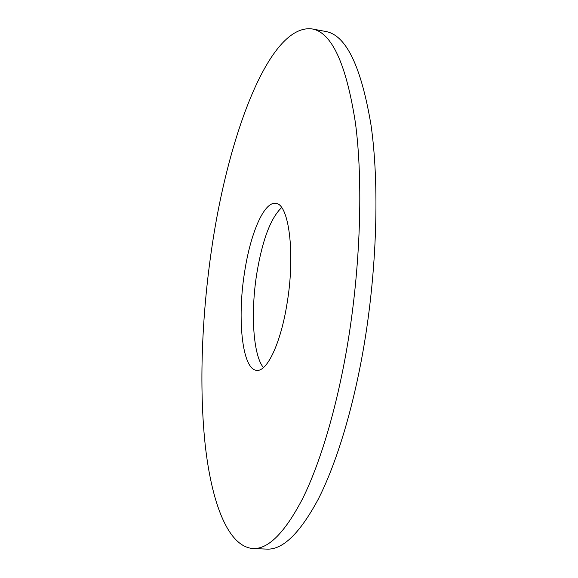 <?xml version="1.0" encoding="UTF-8"?>
<svg xmlns="http://www.w3.org/2000/svg" width="578" height="578" viewBox="0 0 578 578"><rect width="100%" height="100%" fill="white"/><g stroke="black" fill="none" stroke-linecap="round" stroke-linejoin="round"><path stroke-width="0.87" d="M281.631 207.581C270.598 218.181 262.311 240.231 256.762 273.726C250.541 312.481 253.034 355.036 263.424 367.594M287.085 303.277C295.531 253.106 288.769 203.16 275.619 203.398C263.936 201.512 250.31 233.888 244.566 272.303C237.045 318.709 242.168 369.508 256.618 370.325C266.899 372.16 280.771 343.476 287.085 303.277M211.729 248.374C201.823 315.631 199.005 386.068 205.147 444.374C211.476 501.856 227.631 546.427 252.781 548.515C268.163 549.483 284.817 532.779 302.742 498.409C320.06 463.383 336.454 409.094 347.096 347.01C360.556 268.141 363.309 182.048 355.405 122.724C346.135 63.464 331.642 32.187 311.91 28.9C268.842 23.749 227.862 137.065 211.729 248.374M252.781 548.515L266.61 549.1C282.584 550.09 299.78 533.487 318.203 499.284C335.999 464.437 352.739 410.431 363.475 348.642C377.051 270.157 379.508 184.425 371.047 125.26C361.171 66.152 345.998 34.875 325.515 31.436L311.91 28.9"/></g></svg>
